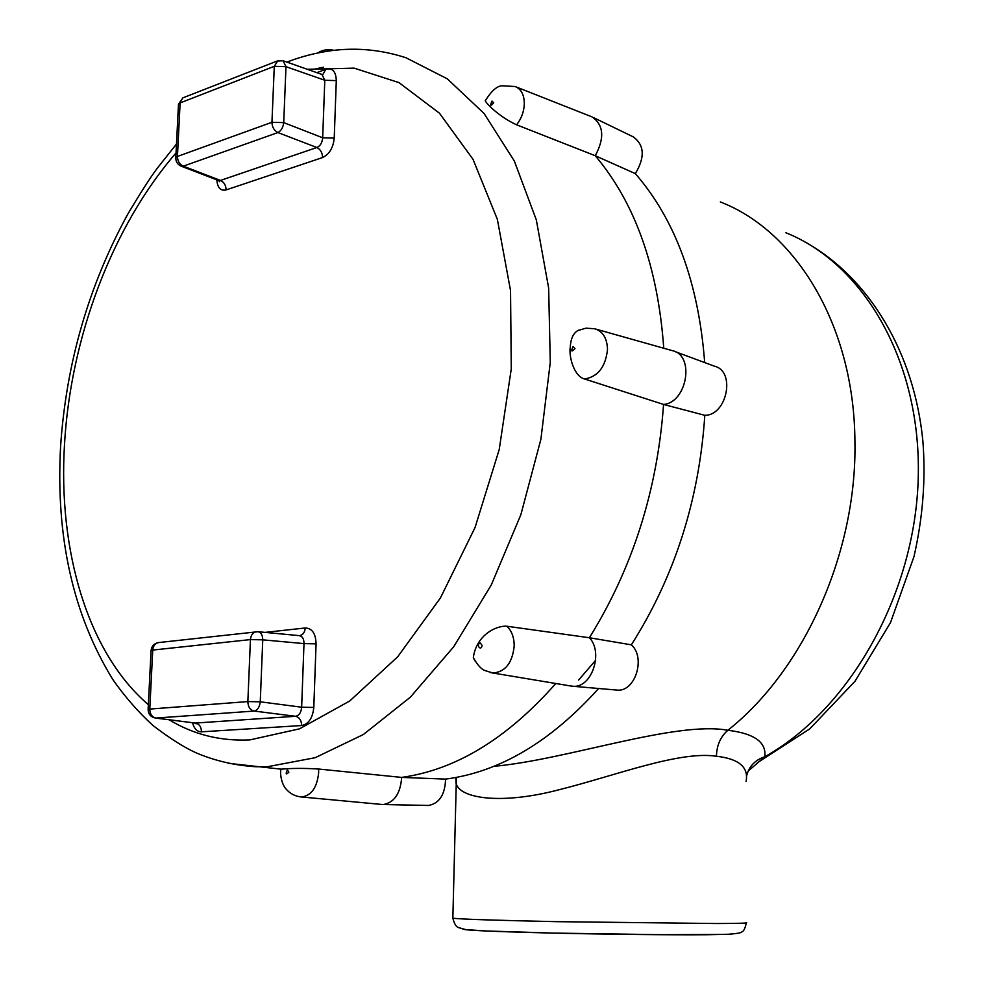 <?xml version="1.0" encoding="UTF-8"?>
<svg xmlns="http://www.w3.org/2000/svg" width="984" height="984" viewBox="0 0 984 984"><rect width="100%" height="100%" fill="white"/><g stroke="black" fill="none" stroke-linecap="round" stroke-linejoin="round"><path stroke-width="1.48" d="M493.796 766.327C566.809 759.832 675.651 720.682 727.877 730.263C803.903 670.276 857.101 552.479 854.924 441.57C854.333 326.11 796.179 231.142 720.325 201.941M746.081 781.517C748.861 767.225 738.984 758.799 716.45 756.253C679.403 750.595 615.812 775.54 559.318 789.685C501.397 804.998 459.405 798.614 456.022 783.166L455.838 777.495M716.45 756.253C716.733 745.282 720.546 736.622 727.877 730.263C754.408 733.51 766.696 742.342 764.752 756.757L748.135 771.124M746.462 776.351C748.849 766.573 754.949 760.042 764.752 756.757C849.303 709.71 914.96 594.656 918.22 478.605C921.688 362.456 864.014 263.872 785.884 232.765M578.592 680.079L595.627 660.289M663.757 348.238C657.902 267.021 635.061 202.852 595.246 155.718C604.779 137.969 603.721 125.042 592.097 116.924L516.133 86.924M516.612 124.82C497.006 115.854 483.304 100.196 485.456 100.417C491.496 90.897 497.031 86.002 502.086 85.768L515.099 86.518C521.126 88.954 524.201 94.685 524.324 103.738C524.017 111.536 521.446 118.572 516.612 124.82L595.246 155.718L635.344 173.627C675.467 219.936 698.579 282.912 704.692 362.579M593.512 117.613L633.241 136.85C644.459 144.943 645.16 157.206 635.344 173.627M584.558 378.988C574.078 376.38 568.74 356.688 570.24 347.352C570.671 339.062 573.131 333.502 577.645 330.661L585.923 328.176L594.57 328.742C602.811 331.19 607.116 338.102 607.497 349.492C605.578 366.958 597.928 376.786 584.558 378.988L663.573 404.449L704.815 415.309C699.157 500.057 674.667 576.562 631.347 644.84L589.391 637.743C632.601 568.162 657.337 490.401 663.573 404.449C686.992 402.604 694.987 355.642 672.749 350.747M569.957 685.86L573.143 686.291C591.728 688.074 603.696 652.478 589.391 637.743L506.908 626.242C511.754 630.904 514.177 637.497 514.202 646.008C512.344 663.068 505.235 672.06 492.849 673.007L490.622 672.613M631.347 644.84C645.947 657.472 635.332 691.838 617.399 690.116L615.738 689.969M674.815 351.509L714.495 366.208C735.872 371.017 727.102 415.543 704.815 415.309M598.604 688.492C550.548 741.875 499.54 772.083 445.58 779.107L401.669 777.409C455.899 769.82 507.264 738.517 555.788 683.499M381.054 804.383L383.379 804.531C394.338 802.501 400.439 793.461 401.669 777.409L318.595 769.033L318.656 772.711C317.082 787.557 311.387 795.65 301.584 796.979L299.997 796.819M445.58 779.107C445.051 794.543 439.405 803.325 428.667 805.453L427.45 805.429M314.007 69.237L323.49 67.207M228.571 763.338L281.104 769.168C292.014 768.196 304.511 768.147 318.595 769.033M474.854 660.817L473.341 657.644C476.207 635.467 495.801 625.394 506.908 626.242M577.645 330.661L579.17 329.96M485.456 100.417L485.788 99.667M192.483 722.711C194.131 728.75 197.12 731.788 201.462 731.825C201.326 726.905 199.322 723.978 195.484 723.043L295.581 716.291C299.443 717.287 301.473 720.374 301.645 725.54C308.656 724.064 312.703 718.025 313.798 707.447L301.645 707.213L303.995 643.61L316.073 643.856C315.741 633.524 312.125 628.235 305.249 627.976C304.819 632.441 302.912 635 299.53 635.652L299.468 635.652M155.595 718.074L195.103 723.043L156.001 718.074C152.003 717.102 149.925 714.101 149.789 709.07L148.117 709.353C148.289 714.236 150.786 717.139 155.595 718.074L254.167 711.063C257.55 710.264 259.579 707.189 260.256 701.813L262.765 639.834C262.593 634.938 260.981 632.232 257.943 631.716L256.406 631.728C252.888 632.404 250.895 635.024 250.44 639.588L152.741 650.067L149.789 709.07L247.857 701.58L250.44 639.588L262.765 639.834L303.995 643.61C303.982 638.825 302.371 636.156 299.161 635.627L258.349 631.753M180.945 166.087L183.307 166.173L277.894 132.557C281.153 130.86 283.097 127.539 283.724 122.619L271.953 122.274L177.44 156.444L180.121 102.926L274.29 66.322L271.953 122.274C272.125 127.157 274.106 130.577 277.894 132.557L316.873 147.514C320.513 149.42 322.42 152.766 322.592 157.538L226.111 189.924C225.976 185.361 224.094 182.2 220.465 180.429L218.239 180.392M316.86 72.656L325.852 69.261L322.801 74.612M277.832 60.75L274.29 66.322L285.987 66.678L324.794 80.257L336.294 80.614C335.95 71.451 332.469 67.675 325.852 69.261M322.592 157.538C329.32 154.34 333.195 147.871 334.228 138.117L322.678 137.785C322.248 142.692 320.317 145.94 316.873 147.514L220.465 180.429L183.307 166.173C179.543 164.34 177.587 161.105 177.44 156.444L175.779 158.276M283.355 60.848L321.965 74.452L324.794 80.257L322.678 137.785L283.724 122.619L285.987 66.678L283.084 60.762L277.033 61.082L183.774 97.514M452.861 917.863L452.849 918.22C460.844 919.204 495.382 920.347 556.477 921.664L716.266 923.521C738.836 923.459 748.849 923.152 746.29 922.598M731.395 934.185L707.287 934.726C672.515 935.034 606.857 934.345 552.098 933.066C494.288 931.627 464.534 930.311 462.824 929.117M169.187 719.784C193.504 734.581 220.391 741.284 249.85 739.906L299.517 728.836L349.738 700.977L397.696 656.783L440.414 597.977L475.051 527.522L499.22 449.54L511.274 368.852L510.536 290.563L497.375 219.395L473.021 159.322L439.442 113.185L398.987 82.619L354.154 68.142L307.377 69.311M176.05 152.914C112.078 226.837 70.651 337.635 64.514 444.178C57.994 550.56 87.527 652.576 148.35 704.655M313.798 707.447L316.073 643.856M201.462 731.825L301.645 725.54M305.249 627.976L265.114 632.392M216.824 179.851C217.452 187.735 220.551 191.093 226.111 189.924M336.294 80.614L334.228 138.117M176.493 144.021L156.973 168.633C150.085 177.883 140.318 193.11 127.674 214.34C88.646 285.877 66.297 363.096 60.614 445.986C55.571 536.846 72.988 614.705 112.84 679.55C124.771 696.611 138.154 711.936 153.012 725.528C170.084 738.59 184.685 747.791 196.812 753.141C215.336 760.915 235.004 765.441 255.803 766.733L267.796 766.671L315.2 757.692L363.428 734.482L410.353 697.176L453.722 646.746L491.25 585.025L520.856 514.73L540.893 439.27L550.277 362.419L548.654 288.103L536.329 219.924L514.3 160.933L484.017 113.406L447.265 78.806L405.974 57.761C381.46 49.778 356.675 47.392 331.633 50.627C315.803 52.792 300.895 56.629 286.922 62.103M288.865 772.182C285.926 775.023 285.434 774.248 287.389 769.845L288.865 772.182M493.71 102.828C490.438 106.543 489.86 105.965 491.975 101.094L493.71 102.828M574.988 348.656C571.409 352.309 570.769 351.608 573.057 346.553L574.988 348.656M482.074 645.356C481.127 651.875 475.579 644.508 480.266 642.97L482.074 645.356M254.167 711.063L295.581 716.291C299.173 715.54 301.19 712.514 301.645 707.213L260.256 701.813L247.857 701.58C248.03 706.869 250.133 710.03 254.167 711.063M195.164 723.043L196.099 723.83L194.66 722.982M151.069 650.67L152.741 650.067C153.233 645.713 155.226 643.216 158.732 642.552C154.242 643.351 151.696 645.984 151.081 650.449L148.117 709.513M178.461 104.882L182.901 97.859L178.485 104.206L175.804 157.637C175.718 161.72 177.55 164.586 181.314 166.234L218.571 180.515L219.629 181.72L218.94 180.601M746.303 922.906C745.159 928.441 743.646 931.442 741.764 931.922C741.69 932.807 736.967 933.607 727.557 934.345L662.847 934.714L552.614 933.066L485.555 930.95L465.789 929.609L458.63 927.617C456.293 927.088 454.362 923.964 452.849 918.22L456.404 777.385M804.826 241.867C869.327 277.623 914.321 353.022 922.857 440.918C925.87 478.741 922.918 517.277 914.001 556.538L890.471 622.688L854.961 681.322L809.697 728.91L757.372 762.748M617.399 690.116L573.143 686.291M428.667 805.453L383.379 804.531M281.104 769.168C279.616 771.764 281.24 783.719 285.889 788.836C290.022 793.719 295.249 796.425 301.584 796.979L382.665 804.531M596.095 329.173L671.74 350.488M473.341 657.644C477.4 664.95 481.274 669.255 484.964 670.547L492.849 673.007L572.159 686.229M158.732 642.552L257.943 631.716M318.017 52.902C322.026 49.938 327.414 49.077 334.166 50.319"/></g></svg>

